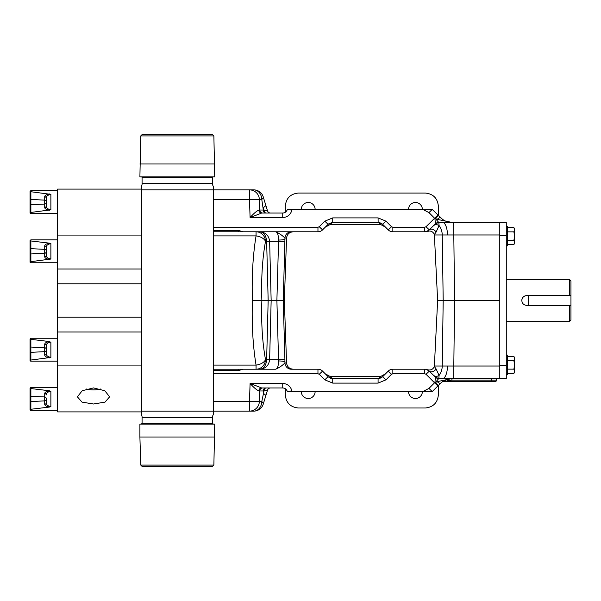 <?xml version="1.0" encoding="UTF-8"?>
<svg xmlns="http://www.w3.org/2000/svg" width="601" height="601" viewBox="0 0 601 601"><rect width="100%" height="100%" fill="white"/><g stroke="black" fill="none" stroke-linecap="round" stroke-linejoin="round"><path stroke-width="0.9" d="M408.53 391.597A6.911 6.911 0 0 0 415.449 398.508A6.911 6.911 0 0 0 422.36 391.597M301.296 391.597A6.911 6.911 0 0 0 308.208 398.508A6.911 6.911 0 0 0 315.127 391.597M315.127 209.403A6.911 6.911 0 0 0 308.208 202.492A6.911 6.911 0 0 0 301.296 209.403M422.36 209.403A6.911 6.911 0 0 0 415.449 202.492A6.911 6.911 0 0 0 408.53 209.403M499.777 365.573L506.282 365.573L506.282 378.585L438.73 378.585L435.267 382.604L437.205 381.635L451.929 378.585C447.94 378.457 444.139 380.035 440.518 383.31L432.232 391.597L422.796 391.597L432.232 391.597L428.964 388.404L434.906 382.461A4.688 0.616 22.6 0 0 435.267 382.604A4.688 0.473 -135 0 0 438.58 385.256A4.688 0.616 -135 0 1 434.906 382.461L435.417 377.21A4.688 4.688 90 0 0 438.73 378.585A4.688 4.688 0 0 1 435.417 377.21L429.324 371.118L426.274 369.397A6.506 6.506 0 0 0 424.727 369.217L392.844 369.217A6.506 6.506 0 0 0 388.238 371.118L391.552 374.265L385.992 379.824L378.082 383.107L332.721 383.107L324.803 379.824L319.244 374.265L317.959 373.732L213.468 373.732M494.939 381.71A1.563 1.563 0 0 0 496.501 380.148A1.563 1.563 0 0 1 498.056 378.585A1.563 1.563 0 0 0 496.501 380.148A1.563 1.563 0 0 1 494.939 381.71A1.563 1.563 0 0 0 496.501 380.148L491.813 380.148L491.813 381.71L494.939 381.71L442.914 381.71A1.563 1.563 0 0 0 441.953 382.041L437.866 385.962L426.011 374.265L429.324 371.118L433.366 375.167A4.883 4.297 -45 0 0 439.083 375.4A13.012 9.203 -90 0 0 442.246 366.024L499.777 366.024L499.777 378.585M434.553 382.814L426.011 374.265L424.727 373.732L424.727 369.217A6.506 6.506 0 0 1 426.274 369.397C430.106 370.734 432.795 369.78 434.358 366.52L436.108 368.931L439.083 375.4L438.813 378.585L442.501 378.585A13.012 4.981 -90 0 0 447.482 366.062M429.324 371.118L435.417 377.21L429.324 371.118A4.883 3.403 135 0 0 436.108 368.931L434.358 366.52L437.633 300.5L434.358 234.48L436.108 232.069A4.883 3.403 -135 0 0 429.324 229.882L433.366 225.833A4.883 4.297 45 0 1 439.083 225.6A13.012 9.203 90 0 1 442.246 234.976L499.777 234.976L499.777 300.5L454.596 300.5L453.65 378.585M506.282 365.573L506.282 222.415L438.73 222.415L435.267 218.396L437.205 219.365L451.929 222.415C447.94 222.543 444.139 220.965 440.518 217.69A4.688 1.194 135 0 0 437.205 219.365M433.366 225.833L429.324 229.882L426.274 231.603C430.106 230.266 432.803 231.227 434.358 234.48L436.108 232.069L439.083 225.6L438.813 222.415L442.501 222.415A13.012 4.981 -90 0 1 447.482 234.938M284.919 241.332L278.556 241.332L276.888 300.5L271.156 300.5L269.624 359.668C268.865 365.453 265.657 368.638 260 369.217C263.899 368.638 266.115 365.453 266.641 359.668L268.166 300.5L271.156 300.5L269.624 241.332C268.865 235.547 265.657 232.362 260 231.783C263.899 232.362 266.115 235.547 266.641 241.332L268.166 300.5L261.871 300.5C261.112 278.789 262.321 259.061 265.507 241.332L278.556 241.332L278.586 240.039C278.443 234.953 277.459 232.196 275.641 231.783C279.089 233.218 282.185 235.314 284.942 238.064L286.564 238.064L284.341 300.5L283.244 300.5L284.919 359.668L278.556 359.668L276.888 300.5L283.244 300.5L284.949 239.19A6.506 1.074 0 0 1 278.586 240.039M291.305 369.217L317.959 369.217L291.305 369.217A6.506 6.363 -90 0 1 284.942 362.936C282.185 365.686 279.089 367.782 275.641 369.217L256.056 369.217L275.641 369.217C277.459 368.804 278.443 366.047 278.586 360.961L278.556 359.668L265.507 359.668A9.894 5.709 -10.4 0 1 256.056 365.1C252.886 345.74 251.669 324.209 252.405 300.5L261.871 300.5C261.112 322.211 262.321 341.939 265.507 359.668A9.894 9.458 -90 0 1 256.056 369.217L213.468 369.217M506.282 226.322L507.582 226.322L507.582 245.839L506.282 245.839M506.282 355.161L507.582 355.161L507.582 374.678L506.282 374.678M569.387 305.391L570.95 305.391L570.95 320.078L569.387 321.64L569.387 305.391L526.701 305.391C523.726 305.105 522.096 303.475 521.811 300.5C522.096 297.525 523.726 295.895 526.701 295.609L569.387 295.609L569.387 279.36L506.282 279.36M570.95 280.922L569.387 279.36L570.95 280.922L570.95 295.609L569.387 295.609M526.701 295.609A4.891 4.891 0 0 0 521.901 299.538M570.95 305.383L528.264 305.383L528.264 295.617L570.95 295.617L570.95 305.383M507.582 356.476L513.908 356.476L514.561 358.587L513.908 360.698L514.561 364.92L513.908 369.142L514.561 371.253L513.908 373.364L507.582 373.364M507.582 360.698L513.908 360.698M507.582 369.142L513.908 369.142M513.908 373.364L514.561 372.229L514.561 357.603L513.908 356.476M507.582 227.636L513.908 227.636L514.561 229.747L513.908 231.858L514.561 236.08L513.908 240.302L514.561 242.413L513.908 244.524L507.582 244.524M507.582 231.858L513.908 231.858M507.582 240.302L513.908 240.302M513.908 244.524L514.561 243.397L514.561 228.771L513.908 227.636L514.561 229.747M265.74 205.046A9.894 2.351 163 0 1 263.268 207.593L264.012 210.034A3.125 2.209 -90 0 0 266.22 213.047L270.495 213.047A3.125 3.125 0 0 1 267.505 210.838L263.238 196.88A9.894 3.23 163 0 1 261.773 199.427L263.328 210.034L259.722 210.034L259.354 199.427L261.773 199.427A9.894 8.001 90 0 0 253.78 189.878A9.894 9.894 0 0 1 263.238 196.88L267.505 210.838L263.328 210.034A3.125 2.209 -90 0 0 265.537 213.047L270.495 213.047M253.78 189.878L249.468 189.878L253.78 189.878A9.894 9.894 0 0 1 263.238 196.88M265.74 395.954L263.238 404.12A9.894 9.894 0 0 1 253.78 411.122L249.468 411.122A9.894 9.894 0 0 0 259.354 401.573L259.722 390.966L258.806 390.935C256.379 389.786 253.472 387.292 250.099 383.43L261.638 387.953L282.733 387.953L262.84 387.953A3.125 3.125 0 0 0 259.722 390.966L259.354 401.573L259.722 390.966L264.012 390.966L267.505 390.162L263.238 404.12A9.894 3.23 -163 0 0 261.773 401.573L264.012 390.966A3.125 2.209 90 0 1 266.22 387.953L270.495 387.953A3.125 3.125 0 0 0 267.505 390.162L265.74 395.954A9.894 2.351 -163 0 0 263.268 393.407L263.328 390.966A3.125 2.209 90 0 1 265.537 387.953L270.495 387.953M263.238 404.12A9.894 9.894 0 0 1 253.78 411.122A9.894 8.001 -90 0 0 261.773 401.573L249.468 401.573L249.468 411.122L213.468 411.122L213.468 401.573L249.468 401.573L250.099 383.43L282.733 383.43C287.511 383.784 290.568 386.255 291.898 390.853L292.056 391.597L422.796 391.597L428.964 388.404M256.056 369.217L256.056 365.1L213.468 365.1L213.468 235.9L256.056 235.9A9.894 5.709 10.4 0 1 265.507 241.332A9.894 9.458 90 0 0 256.056 231.783L213.468 231.783M256.056 231.783L291.305 231.783L256.056 231.783L256.056 235.9C252.886 255.26 251.669 276.791 252.405 300.5M259.354 199.427L259.722 210.034L258.806 210.065C256.379 211.214 253.472 213.708 250.099 217.57L249.468 199.427L259.354 199.427A9.894 9.894 0 0 0 249.468 189.878L213.468 189.878L213.468 199.427L249.468 199.427L249.468 189.878A9.894 9.894 0 0 1 259.354 199.427L259.722 210.034A3.125 3.125 0 0 0 262.84 213.047L266.22 213.047M285.31 388.719L285.31 394.992C286.129 402.835 290.471 407.17 298.314 407.996L425.343 407.996C433.186 407.17 437.528 402.835 438.347 394.992L438.347 385.481M285.31 212.281L285.31 206.053C286.129 198.21 290.471 193.875 298.314 193.049L425.343 193.049C433.186 193.875 437.528 198.21 438.347 206.053L438.347 215.519M262.84 387.953L266.22 387.953M253.78 411.122L249.468 411.122A9.894 9.894 0 0 0 259.354 401.573M258.806 210.065A3.125 2.832 -90 0 0 261.638 213.047L262.84 213.047M282.733 217.57C287.511 217.216 290.568 214.745 291.898 210.147L287.301 209.403C286.617 211.665 285.092 212.882 282.733 213.047L282.733 217.57L250.099 217.57L261.638 213.047L282.733 213.047L261.638 213.047M213.468 230.491L238.732 230.491L238.822 231.783M329.153 223.482L332.721 222.415L378.082 222.415L379.922 223.572A3.906 3.215 -45 0 1 382.679 224.323L378.082 222.415L381.019 223.114M330.881 377.428A3.906 3.215 135 0 1 328.116 376.677L322.557 371.118L325.239 373.799L330.325 376.587L380.478 376.587L330.325 376.587L332.721 378.585L328.176 376.737M382.619 376.737L378.082 378.585L381.019 377.886M258.806 390.935A3.125 2.832 90 0 1 261.638 387.953M213.468 370.509L238.732 370.509L238.822 369.217M282.733 383.43L282.733 387.953C285.092 388.118 286.617 389.335 287.301 391.597L291.898 390.853M243.165 369.217L238.732 370.509M275.641 369.217C279.089 367.782 282.185 365.686 284.942 362.936L286.564 362.936C287.09 366.738 289.306 368.834 293.213 369.217M275.641 231.783C279.089 233.218 282.185 235.314 284.942 238.064A6.506 6.363 90 0 1 291.305 231.783L317.959 231.783A6.506 6.506 0 0 0 322.557 229.882L328.206 224.233M238.732 230.491L243.165 231.783M379.922 223.572L380.478 224.413L330.325 224.413L332.721 222.415L328.116 224.323L324.803 221.176L319.244 226.735L317.959 227.268L213.468 227.268M330.881 223.572A3.906 3.215 -135 0 0 328.116 224.323L322.557 229.882L319.244 226.735M382.619 224.263L385.992 221.176L378.082 217.893L378.127 222.415M388.238 371.118L382.679 376.677A3.906 3.215 45 0 1 379.922 377.428L378.082 378.585L380.741 378.014M378.082 383.107L378.082 378.585L332.721 378.585L332.721 383.107M330.52 378.202L332.721 378.585M382.679 224.323L388.238 229.882L382.679 224.323L388.238 229.882L391.552 226.735L385.992 221.176M288.044 209.403L432.232 209.403L422.796 209.403L428.964 212.596L434.906 218.539A4.688 0.616 -22.6 0 1 435.267 218.396A4.688 0.473 135 0 1 438.58 215.744A4.688 0.616 135 0 0 434.906 218.539L435.417 223.79A4.688 4.688 -90 0 1 438.73 222.415A4.688 4.688 0 0 0 435.417 223.79L429.324 229.882L426.011 226.735L424.727 227.268L392.844 227.268L391.552 226.735M442.682 219.5L432.232 209.403L428.964 212.596M324.803 379.824L328.116 376.677L322.557 371.118L319.244 374.265M382.679 376.677L385.992 379.824M292.056 391.597L288.044 391.597M286.564 362.936L284.341 300.5M291.305 231.783L293.213 231.783C289.306 232.166 287.09 234.262 286.564 238.064M293.213 231.783L317.959 231.783L317.959 227.268M330.325 224.413L325.239 227.201M424.809 231.783L426.274 231.595A6.506 6.506 0 0 1 424.727 231.783L392.844 231.783A6.506 6.506 0 0 1 388.238 229.882L385.564 227.201L380.478 224.413M379.922 377.428L380.478 376.587L385.564 373.799M322.557 371.118A6.506 6.506 0 0 0 317.959 369.217L317.959 373.732M426.274 231.603L424.727 231.783A6.506 6.506 0 0 0 426.274 231.603L428.663 231.205M440.518 217.69L437.866 215.038L426.011 226.735M437.633 300.5L454.596 300.5L453.65 222.415M435.357 223.842L438.813 222.415M448.932 222.31L451.929 222.415M449.51 380.245L447.129 380.553M445.912 380.794L444.77 381.087M442.914 381.71L451.929 380.148L451.929 378.585M442.682 381.5L442.043 381.966M443.748 380.816L448.962 378.855M448.917 378.87L447.505 379.201M446.062 379.689L444.364 380.471M440.518 383.31A4.688 1.194 -135 0 1 437.205 381.635M435.357 377.158L438.813 378.585M499.777 366.024L499.777 300.5M499.777 222.415L499.777 234.976M212.506 417.627A6.506 6.506 0 0 1 213.468 414.217L213.468 411.122L141.4 411.122L213.468 411.122L213.468 414.217M57.636 317.163L57.636 411.903L141.4 411.903L141.4 414.63L141.4 317.163L57.636 317.163L57.636 189.097L141.4 189.097L141.4 186.37A6.506 6.506 0 0 0 142.129 183.373M142.129 417.627A6.506 6.506 0 0 0 141.4 414.63M212.506 183.373A6.506 6.506 0 0 0 213.468 186.783L213.468 411.122M141.4 186.813L141.4 189.097L57.636 189.097M213.468 186.783L213.468 189.878L141.4 189.878M93.508 387.923L104.814 390.733L109.622 396.833L105.002 402.122L93.508 404.007L82.021 402.122L77.386 396.833L82.217 390.718L93.508 387.923M86.259 388.99A15.603 7.805 180 0 0 93.508 389.876A15.603 7.805 180 0 0 100.758 388.99M46.187 247.372L46.187 255.237L46.187 247.372A1.563 1.465 180 0 0 44.707 245.914C44.805 244.615 46.412 243.698 49.545 243.165L50.875 243.57C47.749 244.216 46.187 245.486 46.187 247.372L46.187 255.237C46.187 257.13 47.749 258.4 50.875 259.039L30.869 261.66L30.831 262.757A0.781 0.781 0 0 1 30.05 261.976L30.05 240.633L30.05 241.67L30.05 240.633L30.831 239.852L57.636 239.852M30.831 261.668L30.05 260.947L30.831 261.668L30.05 260.947L30.05 253.224A0.781 0.729 0 0 0 30.869 253.953L30.869 261.66M30.831 262.757L57.636 262.757M30.05 241.67L30.869 240.956L30.869 253.953L44.707 253.269L44.707 249.34L30.869 248.664A0.781 0.729 0 0 0 30.05 249.392L30.05 253.224M49.545 243.165L30.869 240.956M30.831 360.052L30.831 361.148A0.781 0.781 0 0 1 30.05 360.367L30.05 339.024L30.05 340.053L30.05 339.024L30.05 340.053L30.869 339.34L30.869 360.044L30.05 359.33L30.831 360.052L30.05 359.33L30.05 351.608A0.781 0.729 0 0 0 30.869 352.336L44.707 351.66L44.707 347.731L30.869 347.047A0.781 0.729 0 0 0 30.05 347.776L30.05 340.053M30.831 361.148L57.636 361.148M30.831 338.243L30.05 339.024L30.831 338.243L57.636 338.243L30.831 338.243L30.831 339.332M46.187 345.763L46.187 353.628C46.187 355.514 47.749 356.784 50.875 357.43L50.875 341.961C47.749 342.6 46.187 343.87 46.187 345.763L46.187 353.628L46.187 345.763A1.563 1.465 180 0 0 44.707 344.298C44.805 342.998 46.412 342.082 49.545 341.556L30.869 339.34M50.875 357.43L30.869 360.044M49.545 210.23C46.412 209.696 44.805 208.78 44.707 207.48A1.563 1.465 180 0 0 46.187 206.023L46.187 198.157A1.563 1.465 180 0 0 44.707 196.692C44.805 195.393 46.412 194.484 49.545 193.95L50.875 194.356C47.749 194.994 46.187 196.264 46.187 198.157L46.187 206.023C46.187 207.908 47.749 209.178 50.875 209.824L30.831 212.446L30.05 211.725L30.05 204.002L30.05 211.725L30.831 212.446L30.05 211.725L30.05 212.762A0.781 0.781 0 0 0 30.831 213.543L57.636 213.543M30.831 190.637L30.05 191.418L30.831 190.637L57.636 190.637L30.831 190.637L30.869 191.734L30.05 192.448L30.05 191.418L30.05 204.002L30.05 192.448M30.831 410.363A0.781 0.781 0 0 1 30.05 409.582L30.05 388.238L30.05 408.552L30.831 409.273L30.05 408.552L30.831 409.273L30.831 410.363L57.636 410.363M50.875 406.644L49.545 407.05C46.412 406.516 44.805 405.607 44.707 404.308L44.707 396.945A1.563 1.465 180 0 1 46.187 398.41L46.187 402.843C46.187 404.736 47.749 406.006 50.875 406.644L50.875 391.176C47.749 391.822 46.187 393.084 46.187 394.977A1.563 1.465 180 0 0 44.707 393.52C44.805 392.22 46.412 391.304 49.545 390.77L30.831 388.554L30.831 387.457L57.636 387.457M49.545 407.05L30.831 409.273M50.875 209.824L50.875 194.356L30.831 191.727M47.539 343.291L48.531 342.54L47.539 343.291M141.4 189.097L141.4 317.163M47.539 392.506L48.531 391.754L47.539 392.506M47.539 244.9L48.531 244.149L47.539 244.9M47.539 195.686L48.531 194.934L47.539 195.686M44.707 393.52L44.707 396.945L30.869 396.269A0.781 0.729 0 0 0 30.05 396.998L30.05 389.275L30.831 388.554M44.707 404.308A1.563 1.465 180 0 0 46.187 402.843L46.187 399.417A1.563 1.465 180 0 1 44.707 400.875L30.869 401.558L30.869 409.266M44.707 207.48L44.707 200.125L30.869 199.442L30.869 204.731A0.781 0.729 0 0 1 30.05 204.002L30.05 211.725M46.187 206.023L46.187 201.583A1.563 1.465 180 0 0 44.707 200.125L44.707 196.692M30.05 347.776L30.05 351.608M30.05 360.367L30.05 359.33M49.545 357.835C46.412 357.302 44.805 356.385 44.707 355.086L44.707 351.66A1.563 1.465 180 0 0 46.187 350.195M46.187 353.628A1.563 1.465 180 0 1 44.707 355.086M49.545 259.444C46.412 258.911 44.805 258.002 44.707 256.702L44.707 253.269A1.563 1.465 180 0 0 46.187 251.811M46.187 250.805L46.187 250.805A1.563 1.465 180 0 0 44.707 249.34L44.707 245.914M46.187 255.237A1.563 1.465 180 0 1 44.707 256.702M213.873 465.084L212.529 466.429L142.099 466.429L140.762 465.084L213.873 465.084L214.73 424.133L139.898 424.133L139.898 437.017L214.73 437.017M212.559 423.352L142.076 423.352L142.076 417.627L212.559 417.627L212.559 423.352L213.34 424.133M212.529 134.571L213.873 135.916L214.73 176.867L139.898 176.867L140.762 135.916L142.099 134.571L212.529 134.571M213.34 176.867A0.781 0.781 0 0 0 212.559 177.648L212.559 183.373L142.076 183.373L142.076 177.648A0.781 0.781 0 0 0 141.295 176.867M214.73 163.983L139.898 163.983M213.873 135.916L140.762 135.916M284.919 359.668L284.942 362.936M278.586 360.961A6.506 1.074 180 0 1 284.949 361.81M506.282 235.427L499.777 235.427M284.949 239.19L284.942 238.064M424.727 231.783L424.727 227.268L392.844 227.268L392.844 231.783M378.082 217.893L332.721 217.893L324.803 221.176M332.721 222.415L332.721 217.893M291.898 210.147L292.056 209.403M392.844 369.217L392.844 373.732L391.552 374.265M424.727 373.732L392.844 373.732M434.395 366.024L442.246 366.024L443.192 300.5L442.246 234.976L434.395 234.976M491.813 378.585L491.813 380.148L451.929 380.148M496.501 380.148A1.563 1.563 0 0 1 498.056 378.585M30.05 240.633L30.831 239.852L30.831 240.948M50.875 243.57L50.875 259.039M30.831 212.446L30.831 213.543M141.4 235.081L57.636 235.081M141.4 269.008L57.636 269.008M141.4 283.837L57.636 283.837M141.4 331.992L57.636 331.992M141.4 365.919L57.636 365.919M46.187 202.59A1.563 1.465 180 0 1 44.707 204.055L30.869 204.731L30.869 212.446M30.869 191.734L30.869 199.442A0.781 0.729 0 0 0 30.05 200.178M30.869 388.554L30.869 401.558A0.781 0.729 0 0 1 30.05 400.822M46.187 349.189A1.563 1.465 180 0 0 44.707 347.731L44.707 344.298M212.559 177.648L142.076 177.648M569.387 321.64L506.282 321.64L569.387 321.64L570.95 320.078M287.301 209.403L287.015 210.26M287.301 391.597L287.015 390.74M30.831 387.457L30.05 388.238L30.831 387.457M142.076 423.352L141.295 424.133M140.762 465.084L139.898 437.017"/></g></svg>
